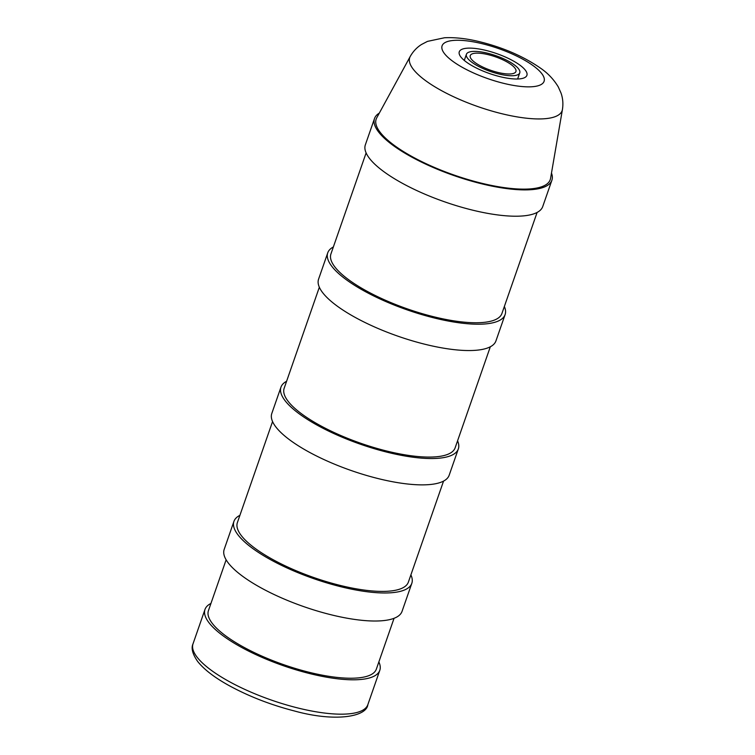 <?xml version="1.0" encoding="UTF-8"?>
<svg xmlns="http://www.w3.org/2000/svg" width="755" height="755" viewBox="0 0 755 755"><rect width="100%" height="100%" fill="white"/><g stroke="black" fill="none" stroke-linecap="round" stroke-linejoin="round"><path stroke-width="1.13" d="M378.859 661.927A92.554 27.369 -160.8 0 1 379.803 670.308A92.554 27.369 -160.8 0 1 283.399 665.721A92.554 27.369 -160.8 0 1 204.992 609.436A92.554 27.369 -160.8 0 1 210.938 603.453M226.132 559.823L208.437 610.635A88.901 26.293 19.2 0 0 283.748 664.702A88.901 26.293 19.2 0 0 376.358 669.109L394.053 618.298M239.911 515.335A94.177 27.85 19.2 0 0 233.937 521.384L224.178 549.423A94.177 27.85 19.2 0 0 303.954 606.69A94.177 27.85 19.2 0 0 402.047 611.361L411.815 583.322A94.177 27.85 19.2 0 0 410.89 574.876M233.937 521.384A94.177 27.85 19.2 0 0 313.721 578.651A94.177 27.85 19.2 0 0 411.815 583.322M466.496 62.146A35.806 10.589 -160.8 0 1 459.276 51.793A35.806 10.589 -160.8 0 1 496.573 53.567A35.806 10.589 -160.8 0 1 526.905 75.34A35.806 10.589 -160.8 0 1 502.641 77.274A35.806 10.589 -160.8 0 1 466.496 62.146M410.201 56.521L376.726 117.846A92.148 27.246 19.2 0 0 454.246 175.113A92.148 27.246 19.2 0 0 550.565 178.378L562.428 109.532C563.334 103.765 562.862 98.282 561.031 93.082L558.304 86.957C553.849 79.52 547.951 73.273 540.599 68.214C523.187 56.153 502.424 47.206 478.302 41.393C466.043 38.486 454.784 37.269 444.544 37.75L427.453 41.393L421.507 44.488C416.845 47.433 413.07 51.444 410.201 56.521A80.691 23.858 19.2 0 0 478.085 106.663A80.691 23.858 19.2 0 0 562.428 109.532M472.111 62.448A28.237 8.352 19.2 0 0 500.622 74.377A28.237 8.352 19.2 0 0 519.761 72.848A28.237 8.352 19.2 0 0 495.837 55.681A28.237 8.352 19.2 0 0 466.42 54.275A28.237 8.352 19.2 0 0 472.111 62.448M475.121 62.608A24.188 7.154 -160.8 0 1 470.252 55.606A24.188 7.154 -160.8 0 1 486.635 54.303A24.188 7.154 -160.8 0 1 511.059 64.524A24.188 7.154 -160.8 0 1 515.929 71.517A24.188 7.154 -160.8 0 1 499.546 72.82A24.188 7.154 -160.8 0 1 475.121 62.608M379.321 113.099A93.903 27.765 19.2 0 0 374.527 118.497L365.354 144.818A93.903 27.765 19.2 0 0 444.903 201.925A93.903 27.765 19.2 0 0 542.722 206.587L551.886 180.256A93.903 27.765 19.2 0 0 551.48 173.046M374.527 118.497A93.903 27.765 19.2 0 0 454.076 175.604A93.903 27.765 19.2 0 0 551.886 180.256M366.118 152.906L330.935 253.935A90.525 26.774 19.2 0 0 407.625 308.984A90.525 26.774 19.2 0 0 501.924 313.476L537.107 212.448M333.37 246.96A93.903 27.765 19.2 0 0 327.745 252.821L318.582 279.152A93.903 27.765 19.2 0 0 398.13 336.258A93.903 27.765 19.2 0 0 495.941 340.911L505.114 314.58A93.903 27.765 19.2 0 0 504.349 306.502M327.745 252.821A93.903 27.765 19.2 0 0 407.294 309.927A93.903 27.765 19.2 0 0 505.114 314.58M319.346 287.23L284.163 388.259A90.525 26.774 19.2 0 0 360.852 443.308A90.525 26.774 19.2 0 0 455.142 447.8L490.325 346.772M286.589 381.284A93.903 27.765 19.2 0 0 280.973 387.145L271.8 413.476A93.903 27.765 19.2 0 0 351.349 470.582A93.903 27.765 19.2 0 0 449.168 475.235L458.332 448.914A93.903 27.765 19.2 0 0 457.568 440.826M280.973 387.145A93.903 27.765 19.2 0 0 360.522 444.251A93.903 27.765 19.2 0 0 458.332 448.914M272.564 421.554L237.381 522.583A90.525 26.774 19.2 0 0 314.071 577.632A90.525 26.774 19.2 0 0 408.37 582.124L443.553 481.095M193.025 643.807C190.996 648.186 192.534 654.047 197.631 661.418C204.246 669.76 215.213 678.075 230.53 686.38C249.99 696.808 271.243 705 294.308 710.946C335.135 722.28 366.543 716.854 367.836 704.689A92.554 27.369 -160.8 0 1 271.432 700.093A92.554 27.369 -160.8 0 1 193.025 643.807L204.992 609.436M533.2 65.704A54.001 15.968 -160.8 0 1 500.688 82.588A54.001 15.968 -160.8 0 1 445.384 42.403A54.001 15.968 -160.8 0 1 533.2 65.704M367.836 704.689L379.803 670.308M466.42 54.275L464.278 60.428M519.761 72.848L517.619 79.001"/></g></svg>
